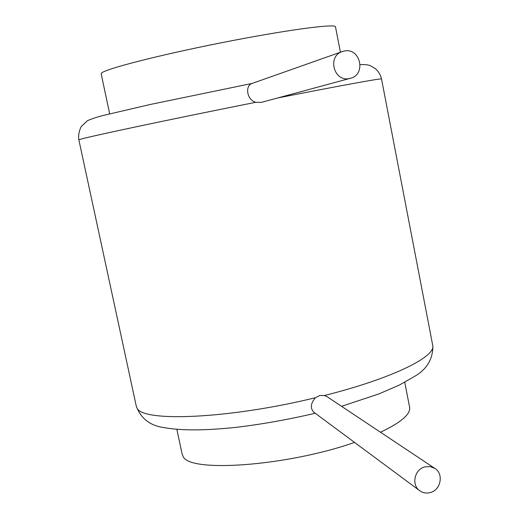 <?xml version="1.0" encoding="UTF-8"?>
<svg xmlns="http://www.w3.org/2000/svg" width="519" height="519" viewBox="0 0 519 519"><rect width="100%" height="100%" fill="white"/><g stroke="black" fill="none" stroke-linecap="round" stroke-linejoin="round"><path stroke-width="0.78" d="M335.534 27.105L335.449 26.67C334.022 23.582 283.439 30.439 221.003 42.837C158.574 55.196 105.052 69.008 101.523 73.114L101.179 73.906L109.678 113.817M354.555 442.409C287.013 466.159 189.214 472.991 183.123 456.467L182.072 453.872L176.856 429.343M409.426 406.28L409.751 407.966C409.984 414.798 400.227 422.881 380.492 432.23M434.883 468.423L327.197 396.769L324.375 395.523L319.698 395.523L315.422 397.729C310.66 403.328 310.09 408.129 313.723 412.138L419.702 490.715C422.81 492.914 426.268 493.55 430.069 492.622C440.793 490.286 444.05 473.918 434.883 468.423L430.18 466.587L425.055 466.847C414.584 469.085 411.035 484.908 419.702 490.715M342.313 51.569L251.806 83.553C244.819 86.07 246.934 100.083 255.789 102.301L261.31 102.392L350.357 78.304C366.563 74.652 360.374 47.242 344.155 51.07L342.313 51.569C326.905 56.253 333.912 82.352 349.495 78.505L350.357 78.304M432.483 344.116L432.865 346.095C434.234 357.669 390.392 378.98 324.375 395.523M315.422 397.729C228.866 418.93 141.804 422.356 136.99 407.902L136.225 405.91L78.875 139.922L79.173 139.708C80.568 138.359 166.443 120.058 255.789 102.301M277.587 97.987C339.517 85.784 380.343 78.363 381.51 78.901L381.536 79.037M335.449 26.67L340.432 52.231M404.755 382.302L409.751 407.966M360.212 64.661C364.825 64.362 368.263 64.752 370.534 65.822L375.276 68.56C378.435 71.317 380.511 74.762 381.51 78.901L432.865 346.095C432.865 359.129 426.903 369.145 414.973 376.158L399.358 385.072L378.941 393.902L341.541 406.312M315.228 413.254C288.188 419.573 261.823 424.27 236.139 427.345C205.167 430.614 181.267 430.718 164.432 427.656C150.4 425.859 141.025 418.742 136.309 406.299M78.869 139.89C77.642 133.921 81.035 126.214 81.574 126.195L87.179 120.946C86.498 120.933 94.49 117.592 102.756 115.575L150.367 104.455L252.156 83.429"/></g></svg>
